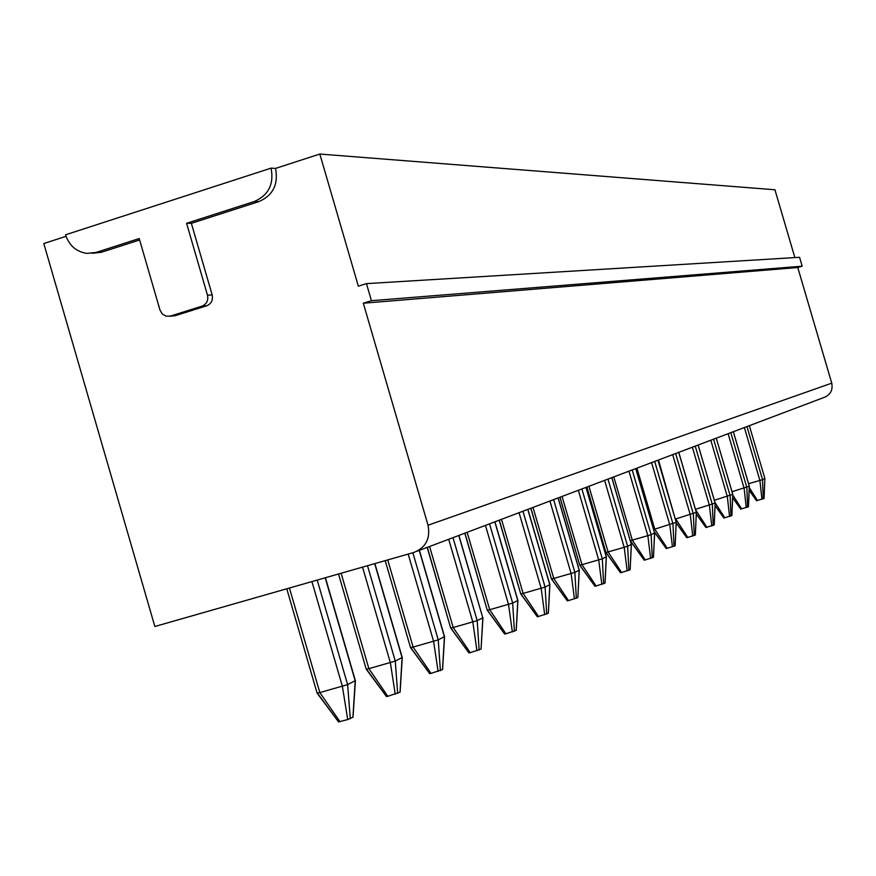 <?xml version="1.0" encoding="UTF-8"?>
<svg xmlns="http://www.w3.org/2000/svg" width="876" height="876" viewBox="0 0 876 876"><rect width="100%" height="100%" fill="white"/><g stroke="black" fill="none" stroke-linecap="round" stroke-linejoin="round"><path stroke-width="1.31" d="M254.39 201.48L186.588 223.303L207.481 295.19C208.499 300.468 206.67 304.125 202.006 306.14L170.349 316.083L166.199 316.214L162.334 314.057L160.012 310.126L139.218 238.546L96.152 252.408L86.91 253.394C76.322 251.795 69.193 245.608 65.525 234.812L271.078 168.137C274.122 184.124 268.56 195.228 254.39 201.48L258.902 201.6L191.362 223.325L186.588 223.303M271.078 168.137L275.524 168.411L319.828 154.045L358.339 286.156L366.464 283.627L371.446 300.698L363.31 303.216L428.025 525.239C430.565 538.554 425.824 547.631 413.833 552.46L154.855 626.493L43.8 243.539L66.018 236.334M794.861 257.588L774.942 189.764L319.828 154.045M749.155 490.188L756.568 500.722L764.047 498.411L764.879 478.515L749.341 425.681L764.879 478.515L762.536 479.676L746.965 426.579M748.597 483.716L762.536 479.676L763.248 498.838M757.499 500.514L749.265 487.669M761.934 499.254L759.908 480.508L744.381 427.554M732.018 491.721L749.33 486.202L733.354 431.715M732.643 497.645L740.724 509.109L748.443 506.722L749.287 486.224L733.322 431.737M741.676 508.89L732.763 495.028M746.242 507.598L744.118 488.293L728.12 433.697M747.6 507.171L746.834 487.439L730.792 432.689M714.345 500.251L732.741 494.36M715.057 505.54L723.883 518.023L731.865 515.548L732.752 494.392L716.272 438.175L732.796 494.371L731.876 515.537M724.846 517.804L715.024 502.583M729.555 516.479L727.321 496.572L710.819 440.234M730.956 516.03L730.135 495.685L713.59 439.194M695.467 509.339L715.166 503.076L698.117 445.03M698.161 445.019L715.112 503.065M696.289 513.916L705.925 527.527L714.203 524.943L715.166 503.076L714.181 524.954M706.91 527.297L695.621 509.865M711.772 525.939L709.418 505.397L692.379 447.209M713.228 525.469L712.341 504.477L695.248 446.114M676.195 522.808L686.74 537.678L687.759 537.448L675.735 518.942L696.3 512.351M687.759 537.448L695.314 534.984M675.276 519.063L658.489 460.01M692.774 536.046L690.299 514.825L672.68 454.644M694.285 535.554L693.332 513.862L675.659 453.516M678.78 452.345L696.354 512.361L695.336 534.995L696.31 512.394L678.725 452.355M654.262 531.721L666.22 548.54L667.26 548.31L654.777 529.159L676.217 522.304L657.975 460.196M667.26 548.31L675.144 545.737L676.173 522.337M653.606 529.476L654.777 529.159L636.929 468.156M672.439 546.854L669.822 524.921L651.591 462.616M674.016 546.35L672.976 523.914L654.69 461.444M630.315 540.722L644.188 560.191L645.262 559.95L632.297 540.131L651.142 534.699L654.547 532.958M645.262 559.95L653.441 557.267M630.293 540.634L632.297 540.131L613.791 476.894M650.627 558.461L647.857 535.751L628.957 471.168M652.259 557.924L651.142 534.699L632.198 469.941M653.441 557.3L654.569 533.013L635.724 468.605M606.028 552.449L620.504 572.729L621.61 572.488L608.097 551.935L627.643 546.306L631.399 544.445L630.14 569.674M611.864 477.628L631.322 544.423M621.61 572.488L630.173 569.685M586.887 487.067L605.907 552.438L608.097 551.935L588.913 486.3M627.161 570.933L624.216 547.401L604.615 480.366M628.869 570.385L627.643 546.306L607.988 479.095M630.14 569.707L631.333 544.489L611.787 477.65M579.879 565.195L594.957 586.241L596.085 586L582.003 564.67L602.305 558.822L606.269 556.797M596.085 586L605.009 583.044M559.994 497.229L579.748 565.184L582.003 564.67L562.063 496.44M601.845 584.402L598.724 559.983L578.346 490.286M603.63 583.821L602.305 558.822L581.872 488.961M604.998 583.087L606.291 556.862L585.978 487.406M551.595 578.981L567.32 600.87L568.48 600.629L553.763 578.445L574.875 572.378L579.167 570.167M568.48 600.629L577.821 597.509M530.9 508.222L551.453 578.959L553.763 578.445L533.013 507.423M574.459 598.965L571.13 573.583L549.931 501.028M576.331 598.352L574.875 572.378L553.621 499.638M558.165 497.918L579.277 570.188L577.853 597.531L579.189 570.243L558.078 497.951M520.902 593.939L537.327 616.748L538.521 616.496L523.103 593.402L545.102 587.084L549.778 584.675M538.521 616.496L548.321 613.211M499.331 520.147L520.738 593.928L523.103 593.402L501.488 519.337M544.73 614.777L541.171 588.354L519.074 512.69M546.701 614.131L545.102 587.084L522.95 511.223M548.31 613.266L549.799 584.763L527.79 509.394M487.461 610.243L504.653 634.027L505.89 633.786L489.717 609.696L512.668 603.104L517.76 600.476M505.89 633.786L516.194 630.315M464.937 533.145L487.275 610.222L489.717 609.696L467.149 532.312M512.361 631.99L508.529 604.451L485.457 525.392M514.42 631.311L512.668 603.104L489.542 523.848M516.183 630.37L517.793 600.575L494.82 521.855M450.91 628.059L468.945 652.927L470.204 652.675L453.199 627.501L477.201 620.624L482.928 617.777L481.077 648.996M458.915 535.422L482.775 617.744M470.204 652.675L481.132 649.017M427.335 547.347L450.691 628.037L453.199 627.501L429.59 546.504M476.96 650.813L472.832 622.048L448.698 539.277M479.139 650.091L477.201 620.624L453.001 537.656M481.066 649.061L482.807 617.854L458.783 535.466M410.767 647.627L429.733 673.677L431.036 673.425L413.111 647.068L438.241 639.863L444.384 636.688M431.036 673.425L442.533 669.505M410.68 647.506L413.111 647.068L387.729 559.917M438.099 671.487L433.62 641.374L408.183 554.07M440.398 670.72L438.241 639.863L412.859 552.734M442.522 669.582L444.417 636.808L419.243 550.413M366.507 669.209L386.502 696.551L387.838 696.31L368.873 668.651L395.273 661.084L402.051 657.569M387.838 696.31L400.025 692.128M366.398 669.078L368.873 668.651L341.114 573.243M395.229 694.285L390.368 662.705L362.544 567.122M397.671 693.463L395.273 661.084L367.504 565.699M400.025 692.215L402.095 657.712L374.698 563.64M317.43 693.146L338.574 721.923L347.717 719.557L352.929 717.181M339.954 721.671L319.828 692.577L347.619 684.627L355.152 680.707M286.77 588.782L317.101 693.113L319.828 692.577L289.441 588.015M347.717 719.557L342.396 686.346L311.922 581.587M350.312 718.681L347.619 684.627L317.211 580.076M352.929 717.291L355.207 680.882L325.215 577.788M416.965 551.267L823.977 397.474C830.459 394.868 833.054 390.105 831.74 383.162L797.773 267.519L802.175 266.195L799.569 257.303L366.464 283.627M275.524 168.411C278.546 184.321 273.005 195.381 258.902 201.6M191.362 223.325L212.167 294.894C213.175 300.15 211.357 303.786 206.714 305.801L175.178 315.699L169.615 316.269M139.634 239.969L101.287 252.299L92.21 253.295M802.175 266.195L371.446 300.698M797.773 267.519L363.31 303.216M212.167 294.894L207.481 295.19M206.714 305.801L202.006 306.14M175.178 315.699L170.349 316.083M101.287 252.299L96.152 252.408M831.74 383.162L428.025 525.239M756.568 500.722L749.155 490.242M764.058 498.4L764.879 478.515M740.735 509.109L732.643 497.71M748.465 506.7L749.33 486.202M723.883 518.023L715.057 505.605M705.925 527.527L696.278 513.993M686.74 537.678L676.195 522.895M658.04 460.174L676.228 522.304L675.133 545.737M666.22 548.54L654.317 531.907M635.79 468.583L654.624 532.969L653.474 557.278M644.199 560.191L630.381 540.941M620.504 572.729L605.929 552.46M586.81 487.089L605.907 552.438M586.066 487.374L606.367 556.808L605.042 583.055M594.957 586.241L579.77 565.206L559.906 497.261M567.32 600.87L551.475 578.992M530.801 508.255L551.453 578.959M527.889 509.35L549.898 584.697L548.365 613.233M537.327 616.748L520.76 593.95M499.21 520.191L520.738 593.928M494.94 521.811L517.902 600.498L516.238 630.337M504.664 634.027L487.308 610.254M464.806 533.188L487.275 610.222M468.945 652.927L450.724 628.07M427.192 547.401L450.691 628.037M419.396 550.347L444.559 636.721L442.599 669.538M429.733 673.677L410.559 647.649M385.199 560.64L410.526 647.605M374.884 563.586L402.259 657.613L400.102 692.16M386.502 696.551L366.256 669.231M338.519 573.988L366.223 669.187M338.574 721.923L317.145 693.168M353.017 717.225L355.393 680.762L325.423 577.722"/></g></svg>
